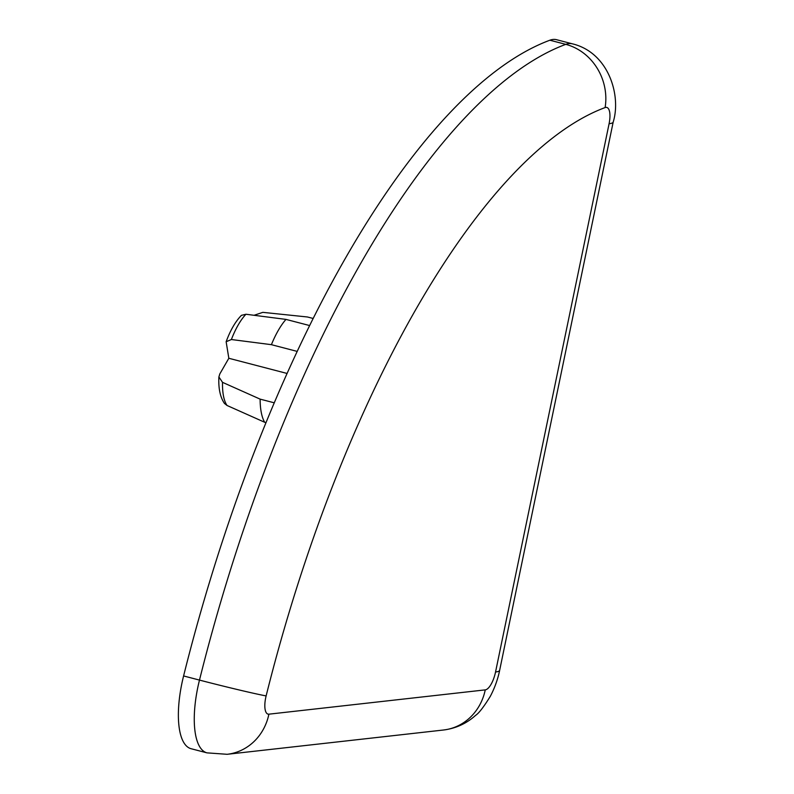 <?xml version="1.0" encoding="UTF-8"?>
<svg xmlns="http://www.w3.org/2000/svg" width="794" height="794" viewBox="0 0 794 794"><rect width="100%" height="100%" fill="white"/><g stroke="black" fill="none" stroke-linecap="round" stroke-linejoin="round"><path stroke-width="1.19" d="M313.183 318.473L307.457 316.985L262.854 312.35L254.08 315.278M297.214 351.405L271.409 344.675A59.937 21.785 -75.4 0 1 285.969 319.396L245.951 314.245L241.436 315.347M309.65 325.56L285.969 319.396M287.1 373.458L228.831 358.273L226.141 341.748L231.382 339.524L271.409 344.675M183.593 675.952A70.507 25.626 104.6 0 0 191.106 748.722L206.996 752.861A70.507 25.626 104.6 0 1 199.483 680.091L183.593 675.952A709.528 257.871 104.6 0 1 549.875 40.216L565.775 44.355A709.528 257.871 104.6 0 0 199.483 680.091A52.88 1.389 -166 0 0 266.129 695.911A17.627 6.412 104.6 0 0 268.898 714.173L485.253 689.877A17.627 6.412 104.6 0 0 495.545 672.002L609.087 123.735A17.627 6.412 104.6 0 0 605.117 107.567A656.638 238.657 104.6 0 0 266.129 695.911M605.117 107.567A52.88 47.749 -110.4 0 0 565.775 44.355A70.507 25.626 104.6 0 1 572.434 43.839L556.544 39.7A70.507 25.626 104.6 0 0 549.875 40.216M266.02 422.626L264.67 422.269A59.937 21.785 -75.4 0 1 260.124 399.134L222.518 382.341L218.896 376.952L219.819 373.924L228.831 358.273M274.277 402.816L260.124 399.134M224.444 403.421L227.054 405.486L264.67 422.269M231.382 339.524A51.898 18.858 -75.4 0 1 245.951 314.245M572.434 43.839C608.78 52.622 621.404 95.737 613.196 122.038A52.88 6.809 -168.3 0 1 609.087 123.735M268.898 714.173A52.88 48.791 83.6 0 1 227.124 754.3L443.479 730.014C455.786 728.445 466.485 723.572 475.566 715.394C478.851 713.28 483.764 706.918 490.315 696.318C496.29 685.024 498.821 674.672 499.654 670.305A52.88 6.809 -168.3 0 1 495.545 672.002M443.479 730.014A52.88 48.791 -96.4 0 0 485.253 689.877M227.054 405.486A51.898 18.858 -75.4 0 1 222.518 382.341M226.141 341.748C230.31 330.334 235.411 321.53 241.426 315.337M499.654 670.305L613.196 122.038M227.124 754.3L206.996 752.861M224.444 403.431C220.166 397.119 218.32 388.296 218.896 376.952"/></g></svg>
